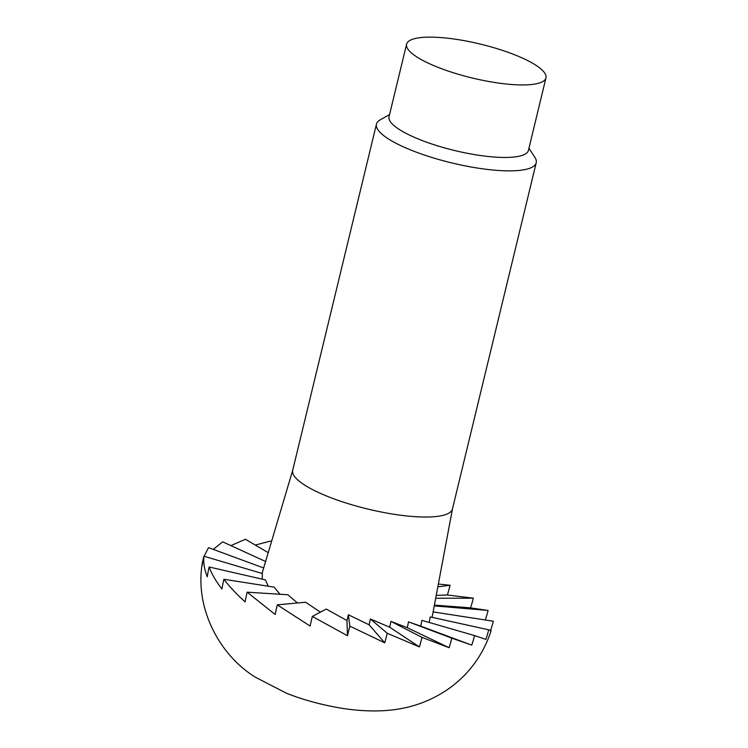 <?xml version="1.0" encoding="UTF-8"?>
<svg xmlns="http://www.w3.org/2000/svg" width="748" height="748" viewBox="0 0 748 748"><rect width="100%" height="100%" fill="white"/><g stroke="black" fill="none" stroke-linecap="round" stroke-linejoin="round"><path stroke-width="1.12" d="M528.93 148.263L534.839 157.295A82.177 19.99 -166.4 0 1 536.213 162.784L452.456 508.967A82.177 19.99 -166.4 0 1 391.335 513.848A82.177 19.99 -166.4 0 1 303.623 484.414A82.177 19.99 -166.4 0 1 292.702 470.314L376.45 124.131A82.177 19.99 -166.4 0 1 380.18 119.876L389.568 114.547M536.213 162.784A82.177 19.99 -166.4 0 1 475.083 167.674A82.177 19.99 -166.4 0 1 387.371 138.23A82.177 19.99 -166.4 0 1 376.45 124.131M406.594 44.179L389.044 116.707A71.686 17.438 13.6 0 0 398.572 129.002A71.686 17.438 13.6 0 0 475.083 154.686A71.686 17.438 13.6 0 0 528.406 150.423L545.956 77.895A71.686 17.438 13.6 0 0 536.428 65.6A71.686 17.438 13.6 0 0 459.908 39.915A71.686 17.438 13.6 0 0 406.594 44.179A71.686 17.438 13.6 0 0 416.112 56.474A71.686 17.438 13.6 0 0 492.633 82.158A71.686 17.438 13.6 0 0 545.956 77.895M490.473 630.845C491.698 630.901 491.109 630.555 488.696 629.807A109.283 104 52.6 0 1 485.873 639.381L474.531 635.576A109.283 95.146 77.3 0 1 471.754 645.141L451.783 638.156A109.283 79.812 88 0 1 449.09 647.712L422.012 637.371A109.283 59.036 94.3 0 1 419.413 646.917L387.23 633.266A109.283 34.24 98.9 0 1 384.752 642.831L349.821 626.123A109.283 7.106 102.7 0 1 347.465 635.716L312.327 616.436A109.283 20.505 106.3 0 0 310.102 626.057L277.302 604.861A109.283 46.722 110.4 0 0 275.199 614.519L247.149 592.182A109.283 69.76 115.6 0 0 245.138 601.888C236.658 594.267 229.58 586.731 223.895 579.27L274.105 587.133L280.033 594.258M247.149 592.182L287.812 594.744L297.48 602.981M277.302 604.861L305.595 602.224L320.415 612.145M312.327 616.436L326.25 609.05L346.979 620.569L348.362 614.763L369.11 624.795L370.419 618.979L389.699 627.226L390.933 621.401L407.314 627.694L408.492 621.859L420.778 626.17L421.909 620.344L474.531 635.576M429.212 622.458L430.259 616.941L488.696 629.807M223.895 579.27A109.283 88.04 123.5 0 0 221.969 589.013C216.05 581.439 211.778 574.099 209.15 566.993A109.283 100.316 139.1 0 0 207.271 576.792C204.372 569.546 203.25 562.683 203.905 556.213A109.283 105.767 178.1 0 0 202.044 566.04L202.418 562.505C194.368 607.498 219.005 654.743 255.264 677.136L286.568 693.274A69.938 17.008 13.6 0 0 356.011 710.076C390.877 713.218 419.525 708.029 446.837 690.039C468.229 675.322 482.974 655.566 491.09 630.779M438.356 584.029L450.081 585.263A109.283 69.76 -64.4 0 1 447.379 594.997L473.325 598.176A109.283 88.04 -56.5 0 1 470.548 607.862L488.07 610.443A109.283 100.316 -40.9 0 1 485.284 619.989M433.111 611.901L493.315 621.233A109.283 105.767 -1.9 0 1 490.604 630.461M202.418 562.505L203.643 557.325M203.867 556.671L208.524 547.639L263.67 567.975M213.245 549.378L222.689 541.861L265.596 561.505M230.861 545.61L245.438 539.289L268.223 552.66M255.283 545.058L270.617 541.047M203.905 556.213L262.314 573.538L262.277 579.186M209.15 566.993L265.4 579.896L268.233 586.217M434.382 605.123L470.548 607.862M473.325 598.176L435.673 598.26M434.242 605.889L488.07 610.443M450.081 585.263L437.823 586.825M436.215 595.38L447.379 594.997M346.979 620.569L347.465 635.716M349.821 626.123L348.362 614.763M369.11 624.795L384.752 642.831M387.23 633.266L370.419 618.979M389.699 627.226L419.413 646.917M422.012 637.371L390.933 621.401M407.314 627.694L449.09 647.712M451.783 638.156L408.492 621.859M420.778 626.17L471.754 645.141M452.484 508.846L432.092 617.343M292.73 470.193L262.043 573.454"/></g></svg>
